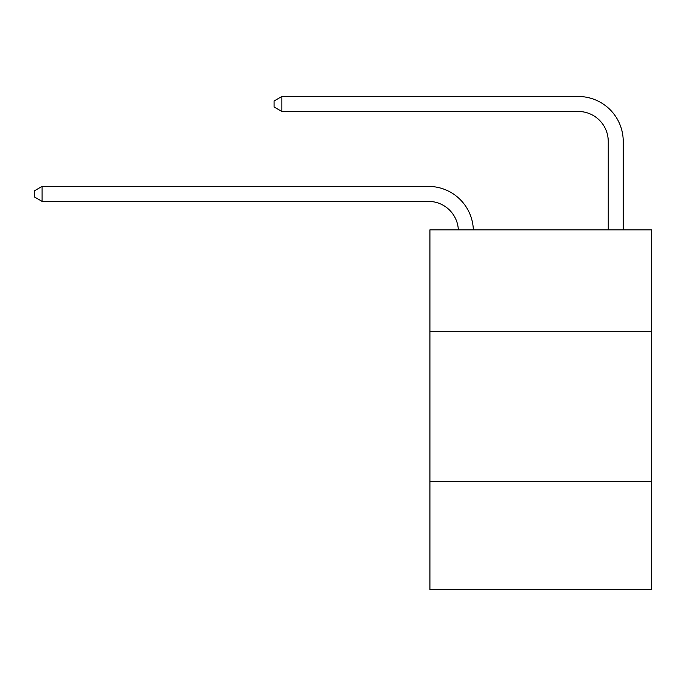 <?xml version="1.0" encoding="UTF-8"?>
<svg xmlns="http://www.w3.org/2000/svg" width="686" height="686" viewBox="0 0 686 686"><rect width="100%" height="100%" fill="white"/><g stroke="black" fill="none" stroke-linecap="round" stroke-linejoin="round"><path stroke-width="1.03" d="M651.7 331.758L651.7 229.861L429.916 229.861L429.916 331.758L651.7 331.758L651.7 589.514L429.916 589.514L429.916 331.758M651.7 481.615L429.916 481.615M608.242 229.861L608.242 141.445A29.97 29.97 171.9 0 0 578.272 111.475L281.86 111.475L274.066 106.982L274.066 100.988L281.86 96.486L578.272 96.486A44.959 44.959 -8.1 0 1 623.231 141.445L623.231 229.861M608.242 141.445A29.97 29.97 171.9 0 0 578.272 111.475A29.97 29.97 171.9 0 1 608.242 141.445A29.97 29.97 171.9 0 0 578.272 111.475A29.97 29.97 171.9 0 1 608.242 141.445A29.97 29.97 171.9 0 0 578.272 111.475A29.97 29.97 171.9 0 1 608.242 141.445A29.97 29.97 171.9 0 0 578.272 111.475A29.97 29.97 171.9 0 1 608.242 141.445A29.97 29.97 171.9 0 0 578.272 111.475A29.97 29.97 171.9 0 1 608.242 141.445A29.97 29.97 171.9 0 0 578.272 111.475A29.97 29.97 171.9 0 1 608.242 141.445M281.86 96.486L578.272 96.486L281.86 96.486L578.272 96.486L281.86 96.486L578.272 96.486L281.86 96.486L578.272 96.486L281.86 96.486L578.272 96.486L281.86 96.486L578.272 96.486L281.86 96.486L281.86 111.475M458.351 229.861A29.97 29.97 -139.2 0 0 428.416 201.384L42.095 201.384L34.3 196.891L34.3 190.897L42.095 186.403L428.416 186.403A44.959 44.959 40.8 0 1 473.349 229.861M42.095 186.403L42.095 201.384"/></g></svg>
